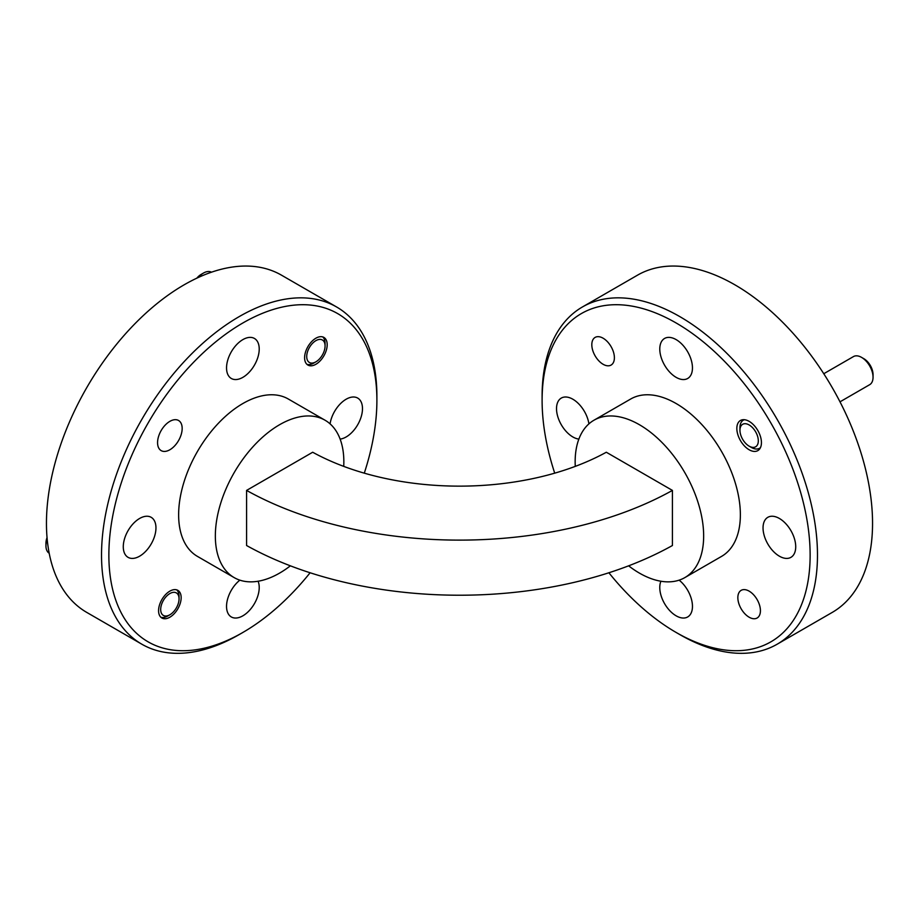 <?xml version="1.0" encoding="UTF-8"?>
<svg xmlns="http://www.w3.org/2000/svg" width="919" height="919" viewBox="0 0 919 919"><rect width="100%" height="100%" fill="white"/><g stroke="black" fill="none" stroke-linecap="round" stroke-linejoin="round"><path stroke-width="1.38" d="M861.574 357.388L863.871 358.709A12.981 7.49 60 0 1 869.052 363.556A12.981 7.49 60 0 1 873.05 374.607L873.05 377.261A16.22 9.374 -120 0 0 868.053 363.442A16.22 9.374 -120 0 0 861.574 357.388A16.22 9.374 -120 0 0 853.464 356.583L823.769 373.723M839.989 401.833L869.684 384.682A16.22 9.374 -120 0 0 873.05 377.261M743.953 441.304A12.981 7.49 -120 0 0 749.134 446.152A12.981 7.49 -120 0 0 757.899 443.751A12.981 7.49 -120 0 0 754.315 429.793A12.981 7.49 -120 0 0 744.849 423.705A12.981 7.49 -120 0 0 739.956 430.253A12.981 7.49 -120 0 0 743.953 441.304M760.472 447.599A16.22 9.374 60 0 1 759.542 448.277A16.22 9.374 60 0 1 751.432 447.473L749.134 446.152M739.956 430.253L739.956 427.599A16.22 9.374 60 0 1 743.322 420.178A16.22 9.374 60 0 1 744.367 419.707M312.908 342.948A12.981 7.49 120 0 0 306.843 358.215A12.981 7.49 120 0 0 315.895 361.833A12.981 7.49 120 0 0 318.893 359.536A12.981 7.49 120 0 0 325.073 345.935A12.981 7.49 120 0 0 312.908 342.948M315.895 361.833L313.781 363.062A15.968 9.213 -60 0 1 306.935 364.338M211.45 272.196A16.22 9.374 120 0 0 203.455 273.069A16.22 9.374 120 0 0 199.722 275.953A16.22 9.374 120 0 0 198.286 277.481M196.827 278.158A12.981 7.49 -60 0 1 198.171 276.699A12.981 7.49 -60 0 1 201.158 274.402L203.455 273.069M166.867 595.88A12.981 7.49 120 0 0 160.814 611.158A12.981 7.49 120 0 0 169.866 614.777A12.981 7.49 120 0 0 172.852 612.468A12.981 7.49 120 0 0 179.044 598.878A12.981 7.49 120 0 0 166.867 595.88M160.894 617.269A15.968 9.213 120 0 0 167.752 615.994L169.866 614.777M749.134 421.35A17.392 10.04 -120 0 0 740.438 420.488A17.392 10.04 -120 0 0 737.773 434.423A17.392 10.04 -120 0 0 749.134 449.759A17.392 10.04 -120 0 0 757.83 450.62A17.392 10.04 -120 0 0 760.495 436.674A17.392 10.04 -120 0 0 749.134 421.35M749.134 591.135A15.968 9.213 -120 0 0 741.151 590.354A15.968 9.213 -120 0 0 738.704 603.14A15.968 9.213 -120 0 0 749.134 617.212A15.968 9.213 -120 0 0 757.118 618.005A15.968 9.213 -120 0 0 759.565 605.207A15.968 9.213 -120 0 0 749.134 591.135M603.105 338.203A15.968 9.213 -120 0 0 595.121 337.411A15.968 9.213 -120 0 0 592.675 350.208A15.968 9.213 -120 0 0 603.105 364.28A15.968 9.213 -120 0 0 611.089 365.061A15.968 9.213 -120 0 0 613.536 352.276A15.968 9.213 -120 0 0 603.105 338.203M779.381 556.19A23.101 13.337 60 0 1 764.286 535.834A23.101 13.337 60 0 1 767.824 517.317A23.101 13.337 60 0 1 779.381 518.465A23.101 13.337 60 0 1 794.476 538.821A23.101 13.337 60 0 1 790.937 557.339A23.101 13.337 60 0 1 779.381 556.19M679.141 580.153A23.101 13.337 60 0 1 691.731 600.383A23.101 13.337 60 0 1 687.676 616.959A23.101 13.337 60 0 1 676.12 615.81A23.101 13.337 60 0 1 660.922 581.233M578.867 439.098A23.101 13.337 60 0 1 572.859 436.962A23.101 13.337 60 0 1 557.764 416.594A23.101 13.337 60 0 1 561.302 398.076A23.101 13.337 60 0 1 572.859 399.225A23.101 13.337 60 0 1 588.918 423.866M676.12 377.341A23.101 13.337 60 0 1 661.025 356.974A23.101 13.337 60 0 1 664.563 338.456A23.101 13.337 60 0 1 676.12 339.605A23.101 13.337 60 0 1 691.214 359.972A23.101 13.337 60 0 1 687.676 378.479A23.101 13.337 60 0 1 676.12 377.341M169.866 421.35A17.392 10.04 -60 0 1 178.562 420.488A17.392 10.04 -60 0 1 181.227 434.423A17.392 10.04 -60 0 1 169.866 449.759A17.392 10.04 -60 0 1 161.17 450.62A17.392 10.04 -60 0 1 158.505 436.674A17.392 10.04 -60 0 1 169.866 421.35M179.044 598.878L179.044 596.442A15.968 9.213 120 0 0 176.724 589.86M169.866 591.135A15.968 9.213 -60 0 1 177.849 590.354A15.968 9.213 -60 0 1 180.296 603.14A15.968 9.213 -60 0 1 169.866 617.212A15.968 9.213 -60 0 1 161.882 618.005A15.968 9.213 -60 0 1 159.435 605.207A15.968 9.213 -60 0 1 169.866 591.135M322.753 336.928A15.968 9.213 -60 0 1 325.073 343.499L325.073 345.935M315.895 338.203A15.968 9.213 -60 0 1 323.879 337.411A15.968 9.213 -60 0 1 326.325 350.208A15.968 9.213 -60 0 1 315.895 364.28A15.968 9.213 -60 0 1 307.911 365.061A15.968 9.213 -60 0 1 305.464 352.276A15.968 9.213 -60 0 1 315.895 338.203M258.078 581.233A23.101 13.337 -60 0 1 242.88 615.81A23.101 13.337 -60 0 1 231.324 616.959A23.101 13.337 -60 0 1 227.269 600.383A23.101 13.337 -60 0 1 239.859 580.153M139.619 518.465A23.101 13.337 -60 0 1 151.175 517.317A23.101 13.337 -60 0 1 154.714 535.834A23.101 13.337 -60 0 1 139.619 556.19A23.101 13.337 -60 0 1 128.063 557.339A23.101 13.337 -60 0 1 124.525 538.821A23.101 13.337 -60 0 1 139.619 518.465M242.88 339.605A23.101 13.337 -60 0 1 254.437 338.456A23.101 13.337 -60 0 1 257.975 356.974A23.101 13.337 -60 0 1 242.88 377.341A23.101 13.337 -60 0 1 231.324 378.479A23.101 13.337 -60 0 1 227.786 359.972A23.101 13.337 -60 0 1 242.88 339.605M330.082 423.866A23.101 13.337 -60 0 1 346.141 399.225A23.101 13.337 -60 0 1 357.698 398.076A23.101 13.337 -60 0 1 361.236 416.594A23.101 13.337 -60 0 1 346.141 436.962A23.101 13.337 -60 0 1 340.133 439.098M608.895 572.767A189.521 109.418 -120 0 0 676.12 632.444A189.521 109.418 -120 0 0 810.133 555.076A189.521 109.418 -120 0 0 676.12 322.971A189.521 109.418 -120 0 0 542.107 400.339A189.521 109.418 -120 0 0 554.72 473.17M679.784 634.569L676.12 632.444A189.521 109.418 -120 0 0 676.12 632.456L679.796 634.569A194.713 112.417 60 0 1 679.784 634.569L679.784 634.569A194.713 112.417 60 0 0 777.141 644.219L832.223 612.422A194.713 112.417 60 0 0 862.068 456.387A194.713 112.417 60 0 0 734.867 284.81A194.713 112.417 60 0 0 637.51 275.172L582.439 306.957A194.713 112.417 60 0 1 679.796 316.607A194.713 112.417 60 0 1 806.997 488.184A194.713 112.417 60 0 1 777.141 644.219M364.28 473.17A189.521 109.418 120 0 0 376.893 400.339A189.521 109.418 120 0 0 242.88 322.971A189.521 109.418 120 0 0 108.867 555.076A189.521 109.418 120 0 0 242.88 632.456L239.204 634.569A194.713 112.417 -60 0 1 141.859 644.219A194.713 112.417 -60 0 1 101.527 555.076A194.713 112.417 -60 0 1 239.204 316.607A194.713 112.417 -60 0 1 336.561 306.957A194.713 112.417 -60 0 1 376.893 396.1A194.713 112.417 -60 0 1 376.882 398.237M141.859 644.219L86.777 612.422A194.713 112.417 -60 0 1 46.455 523.279A194.713 112.417 -60 0 1 131.451 327.336A194.713 112.417 -60 0 1 281.49 275.172L336.561 306.957M343.729 466.392A90.866 52.463 120 0 0 343.844 461.809A90.866 52.463 120 0 0 325.027 420.213A90.866 52.463 120 0 0 255.011 444.555A90.866 52.463 120 0 0 215.345 535.995A90.866 52.463 120 0 0 234.161 577.603A90.866 52.463 120 0 0 290.37 565.828M325.027 420.213L288.313 399.018A90.866 52.463 120 0 0 218.297 423.36A90.866 52.463 120 0 0 178.631 514.801A90.866 52.463 120 0 0 197.447 556.397L234.161 577.603M628.63 565.828A90.866 52.463 -120 0 0 639.406 573.1A90.866 52.463 -120 0 0 684.839 577.603A90.866 52.463 -120 0 0 698.762 504.784A90.866 52.463 -120 0 0 639.406 424.716A90.866 52.463 -120 0 0 593.973 420.213A90.866 52.463 -120 0 0 575.271 466.392M684.839 577.603L721.553 556.397A90.866 52.463 -120 0 0 735.476 483.589A90.866 52.463 -120 0 0 676.12 403.521A90.866 52.463 -120 0 0 630.687 399.018L593.973 420.213M47.179 539.2A16.22 9.374 120 0 0 45.95 545.886L45.95 543.232A12.981 7.49 -60 0 1 47.041 537.592M45.95 545.886A16.22 9.374 120 0 0 49.189 553.238M672.421 490.413L672.421 545.518A306.349 176.873 180 0 1 246.579 545.518L246.579 490.413L312.69 452.24A212.886 122.905 180 0 0 606.31 452.24L672.421 490.413A306.349 176.873 180 0 1 246.579 490.413M542.107 400.339L542.107 396.1A194.713 112.417 60 0 1 582.439 306.957M239.216 634.569L239.216 634.569A194.713 112.417 -60 0 1 239.204 634.569L242.88 632.444A189.521 109.418 120 0 0 242.88 632.444A189.521 109.418 120 0 0 310.105 572.767M760.381 447.794L759.542 448.277M744.16 419.684L743.322 420.178M376.893 400.339L376.893 396.1"/></g></svg>
